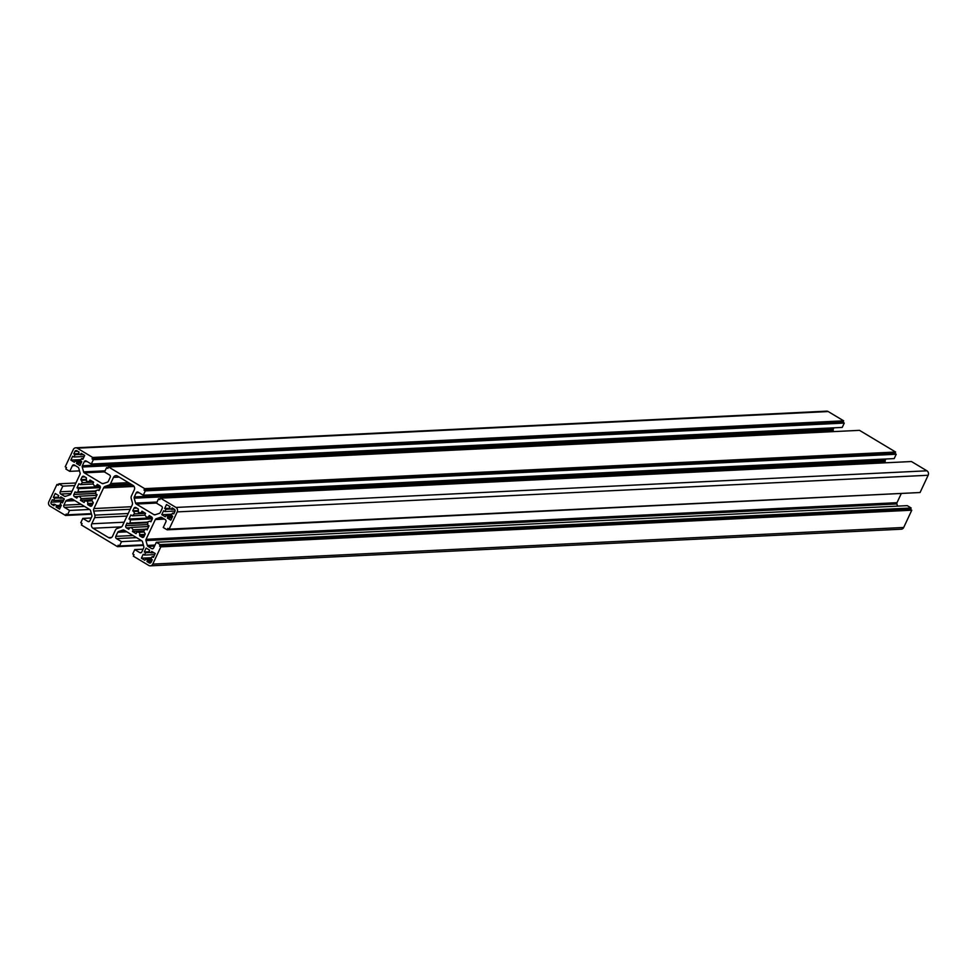 <?xml version="1.0" encoding="UTF-8"?>
<svg xmlns="http://www.w3.org/2000/svg" width="977" height="977" viewBox="0 0 977 977"><rect width="100%" height="100%" fill="white"/><g stroke="black" fill="none" stroke-linecap="round" stroke-linejoin="round"><path stroke-width="1.47" d="M106.578 467.641L104.551 472.001L109.607 475.042A1.649 1.465 87.2 0 1 110.23 477.264L108.313 481.356A1.649 1.465 87.2 0 1 107.458 482.149L103.135 483.615A1.649 1.465 87.2 0 1 102.023 483.493L84.315 472.856A1.649 1.465 87.2 0 1 83.595 471.879L82.239 467.018A1.649 1.465 87.2 0 1 82.337 465.76L84.254 461.669A1.649 1.465 87.2 0 1 86.232 461.01L91.301 464.051L93.34 459.691L92.033 458.909L92.717 457.468L77.256 448.187A3.297 2.931 -92.8 0 0 73.299 449.53L65.227 466.786L66.521 467.568L65.838 469.009L69.733 471.354L72.383 465.699A1.649 1.465 87.2 0 1 74.362 465.028L78.026 467.226A1.649 1.465 87.2 0 1 78.746 468.203L80.102 473.063A1.649 1.465 87.2 0 1 79.992 474.321L70.735 494.093A1.649 1.465 87.2 0 1 69.868 494.887L65.557 496.353A1.649 1.465 87.2 0 1 64.433 496.231L60.782 494.032A1.649 1.465 87.2 0 1 60.159 491.797L62.809 486.143L58.913 483.81L58.229 485.251L56.935 484.482L48.85 501.738A3.297 2.931 -92.8 0 0 50.083 506.196L65.544 515.465L66.228 514.024L67.523 514.806L69.562 510.446L64.494 507.405A1.649 1.465 87.2 0 1 63.871 505.182L65.789 501.091A1.649 1.465 87.2 0 1 66.656 500.297L70.967 498.832A1.649 1.465 87.2 0 1 72.09 498.954L89.799 509.591A1.649 1.465 87.2 0 1 90.519 510.568L91.862 515.429A1.649 1.465 87.2 0 1 91.765 516.686L89.847 520.778A1.649 1.465 87.2 0 1 87.869 521.449L82.813 518.408L80.773 522.756L82.068 523.538L81.384 524.979L117.496 546.656L118.18 545.203L119.475 545.984L121.514 541.637L116.446 538.596A1.649 1.465 87.2 0 1 115.823 536.361L117.741 532.282A1.649 1.465 87.2 0 1 118.608 531.488L122.919 530.022A1.649 1.465 87.2 0 1 124.03 530.145L141.75 540.782A1.649 1.465 87.2 0 1 142.471 541.759L143.814 546.619A1.649 1.465 87.2 0 1 143.717 547.877L141.799 551.956A1.649 1.465 87.2 0 1 139.821 552.628L134.765 549.587L132.725 553.935L134.02 554.716L133.336 556.169L148.797 565.451A3.297 2.931 -92.8 0 0 152.754 564.108L160.839 546.851L159.544 546.07L160.216 544.616L156.32 542.284L153.67 547.938A1.649 1.465 87.2 0 1 151.691 548.61L148.028 546.412A1.649 1.465 87.2 0 1 147.319 545.435L145.964 540.574A1.649 1.465 87.2 0 1 146.061 539.316L155.331 519.544A1.649 1.465 87.2 0 1 156.186 518.738L160.497 517.285A1.649 1.465 87.2 0 1 161.62 517.407L165.284 519.605A1.649 1.465 87.2 0 1 165.895 521.828L163.244 527.495L167.152 529.827L167.824 528.374L169.119 529.155L177.203 511.899A3.297 2.931 -92.8 0 0 175.97 507.442L160.509 498.16L159.837 499.613L158.53 498.832L156.503 503.179L161.559 506.22A1.649 1.465 87.2 0 1 162.182 508.455L160.265 512.546A1.649 1.465 87.2 0 1 159.41 513.34L155.087 514.806A1.649 1.465 87.2 0 1 153.975 514.671L136.267 504.047A1.649 1.465 87.2 0 1 135.547 503.07L134.191 498.197A1.649 1.465 87.2 0 1 134.289 496.951L136.206 492.86A1.649 1.465 87.2 0 1 138.184 492.188L143.253 495.229L145.292 490.881L143.985 490.1L144.669 488.647L895.616 452.021L859.504 430.344L108.557 466.982L107.885 468.423L106.578 467.641L108.288 467.568M144.669 488.647L108.557 466.982M833.528 431.614L833.186 430.381A1.649 1.465 87.2 0 1 833.283 429.123L833.894 427.816M91.301 464.051L842.235 427.413L844.275 423.065L842.98 422.284L843.664 420.831L828.203 411.549A3.297 2.931 -92.8 0 0 826.689 411.158L75.742 447.796M93.34 459.691L844.275 423.065M92.033 458.909L842.98 422.284M92.717 457.468L843.664 420.831M69.733 471.354L79.491 470.877M62.809 486.143L74.728 485.569M58.913 483.81L75.937 482.98M56.935 484.482L58.632 484.397M65.544 515.465L91.52 514.207M67.523 514.806L91.362 513.633M69.562 510.446L89.603 509.469M82.813 518.408L91.154 517.993M117.496 546.656L143.472 545.386M119.475 545.984L143.314 544.824M121.514 541.637L141.555 540.66M134.765 549.587L143.106 549.184M150.311 565.842L901.258 529.204A3.297 2.931 -92.8 0 0 903.701 527.47L911.773 510.214L910.479 509.432L911.162 507.991L907.267 505.646L156.32 542.284M160.839 546.851L911.773 510.214M159.544 546.07L910.479 509.432M160.216 544.616L911.162 507.991M897.509 506.123L896.898 503.937A1.649 1.465 87.2 0 1 897.008 502.679L901.063 494.02M167.152 529.827L918.368 492.603M169.119 529.155L920.065 492.518L928.15 475.262A3.297 2.931 -92.8 0 0 926.917 470.804L911.456 461.535L160.509 498.16M158.53 498.832L160.24 498.746M885.48 462.793L885.138 461.571A1.649 1.465 87.2 0 1 885.235 460.314L885.846 459.007M143.253 495.229L894.187 458.592L896.227 454.244L894.932 453.462L895.616 452.021M145.292 490.881L896.227 454.244M143.985 490.1L894.932 453.462M131.211 498.502A3.297 2.931 87.2 0 1 131.419 495.986L134.289 489.856A3.297 2.931 -92.8 0 0 133.055 485.398L117.46 476.031A3.297 2.931 -92.8 0 0 113.503 477.374L110.633 483.517A3.297 2.931 87.2 0 1 108.911 485.105L105.296 486.338A3.297 2.931 -92.8 0 0 103.574 487.926L93.914 508.553A3.297 2.931 -92.8 0 0 93.707 511.056L94.842 515.135A3.297 2.931 87.2 0 1 94.647 517.639L91.765 523.782A3.297 2.931 -92.8 0 0 93.01 528.239L108.594 537.594A3.297 2.931 -92.8 0 0 112.55 536.263L115.42 530.12A3.297 2.931 87.2 0 1 117.142 528.52L120.769 527.299A3.297 2.931 -92.8 0 0 122.491 525.711L132.151 505.085A3.297 2.931 -92.8 0 0 132.347 502.569L131.211 498.502M53.381 497.391L54.675 498.172L53.588 500.493L52.294 499.711L51.134 502.178A1.649 1.465 -92.8 0 0 51.757 504.413L53.967 505.732L54.639 504.279L56.727 505.536L56.043 506.978L59.548 509.09L61.38 505.17L60.086 504.388L61.172 502.068L62.467 502.85L64.311 498.929L60.794 496.829L60.122 498.282L58.046 497.037L58.718 495.583L55.213 493.483L53.381 497.391L58.241 497.159M60.122 498.282L62.98 498.136M61.172 502.068L62.87 501.983M56.043 506.978L60.647 506.758M56.727 505.536L61.319 505.304M54.639 504.279L51.757 504.413M53.588 500.493L63.81 499.992M54.675 498.172L59.548 497.94M82.544 482.687L93.597 482.149L89.994 479.976L89.2 481.673A9.88 8.793 -92.8 0 0 86.574 481.356A9.88 8.793 -92.8 0 0 86.452 481.356L86.355 477.802L84.01 476.397A1.649 1.465 -92.8 0 0 82.044 477.069L80.81 479.67L82.544 482.687A9.88 8.793 -92.8 0 0 80.432 484.641L78.917 483.737L77.012 487.792L78.526 488.708A9.88 8.793 -92.8 0 0 78.282 491.785L76.169 492.493L75.107 491.858L73.886 494.472A1.649 1.465 -92.8 0 0 74.508 496.695L76.841 498.099L77.403 496.914L79.503 496.194A9.88 8.793 -92.8 0 0 81.274 498.588L93.523 498.001M79.503 496.194L96.772 495.351M76.169 492.493L95.844 491.541M78.282 491.785L95.844 490.93M78.526 488.708L100.338 487.645M77.012 487.792L100.301 486.656M80.432 484.641L93.01 484.03M81.885 480.318L86.11 480.11M80.81 479.67L85.915 479.426M89.2 481.673L92.534 481.514M81.274 498.588L80.48 500.285L84.12 502.471L84.914 500.774A9.88 8.793 -92.8 0 0 87.539 501.091A9.88 8.793 -92.8 0 0 87.649 501.091L87.759 504.645L90.092 506.049A1.649 1.465 -92.8 0 0 92.07 505.378L93.291 502.776L91.569 499.76A9.88 8.793 -92.8 0 0 93.682 497.806L95.196 498.71L97.102 494.655L95.587 493.739A9.88 8.793 -92.8 0 0 95.831 490.662L97.932 489.953L98.995 490.588L100.216 487.975A1.649 1.465 -92.8 0 0 99.605 485.752L97.26 484.348L96.711 485.532L94.598 486.253A9.88 8.793 -92.8 0 0 92.839 483.859L93.621 482.162M94.598 486.253L99.898 485.996M96.711 485.532L99.056 485.422M97.932 489.953L99.324 489.88M93.682 497.806L95.661 497.708M87.759 504.645L92.522 504.413M88.309 503.46L93.084 503.228M87.649 501.091L91.875 500.883M84.914 500.774L91.753 500.444M80.48 500.285L91.594 499.735M70.832 460.118L74.35 462.231L75.021 460.778L77.098 462.023L76.426 463.477L79.931 465.577L81.763 461.669L80.468 460.888L81.555 458.567L82.85 459.349L84.681 455.429L81.176 453.328L80.493 454.769L78.416 453.523L79.1 452.082L76.89 450.751A1.649 1.465 -92.8 0 0 74.911 451.423L73.763 453.89L75.058 454.671L73.971 456.992L72.677 456.21L70.832 460.118L81.054 459.63M73.971 456.992L84.193 456.491M75.058 454.671L79.919 454.427M73.763 453.89L78.624 453.646M80.493 454.769L83.363 454.635M81.555 458.567L83.253 458.482M76.426 463.477L81.018 463.257M77.098 462.023L81.702 461.803M75.021 460.778L80.639 460.509M171.415 509.347L174.272 509.212L172.099 507.906L171.415 509.347L169.339 508.101L170.01 506.648L166.505 504.547L164.673 508.467L169.546 508.223M164.673 508.467L165.968 509.249L164.881 511.569L163.586 510.788L161.755 514.696L165.26 516.809L165.943 515.355L168.02 516.601L167.336 518.054L170.841 520.155L172.685 516.247L171.378 515.465L172.465 513.145L173.772 513.926L174.92 511.459A1.649 1.465 -92.8 0 0 174.297 509.225M172.465 513.145L174.175 513.059M167.336 518.054L171.94 517.822M168.02 516.601L172.611 516.381M165.943 515.355L171.561 515.087M161.755 514.696L171.976 514.207M164.881 511.569L175.054 511.069M165.968 509.249L170.841 509.005M151.032 552.86L148.956 551.614L149.64 550.161L146.135 548.048L144.291 551.968L145.597 552.75L144.511 555.07L143.204 554.289L141.372 558.209L144.877 560.309L145.561 558.856L147.637 560.102L146.953 561.555L149.163 562.886A1.649 1.465 -92.8 0 0 151.142 562.215L152.302 559.748L150.995 558.966L152.082 556.646L153.389 557.427L155.221 553.507L151.716 551.407L151.032 552.86L153.902 552.713M152.082 556.646L153.792 556.56M146.953 561.555L151.557 561.335M147.637 560.102L152.241 559.882M145.561 558.856L151.179 558.588M141.372 558.209L151.594 557.708M144.511 555.07L154.72 554.57M145.597 552.75L150.458 552.506M144.291 551.968L149.163 551.736M132.762 510.861L133.837 511.496L134.496 513.878A9.88 8.793 -92.8 0 0 132.383 515.832L130.869 514.928L128.964 518.982L130.478 519.886A9.88 8.793 -92.8 0 0 130.234 522.964L128.121 523.684L127.059 523.049L125.838 525.65A1.649 1.465 -92.8 0 0 126.46 527.885L128.793 529.29L129.355 528.093L131.455 527.385A9.88 8.793 -92.8 0 0 133.226 529.778L132.432 531.476L136.072 533.65L136.865 531.964A9.88 8.793 -92.8 0 0 139.491 532.282A9.88 8.793 -92.8 0 0 139.601 532.27L139.699 535.836L142.044 537.24A1.649 1.465 -92.8 0 0 144.022 536.568L145.243 533.955L143.521 530.951A9.88 8.793 -92.8 0 0 145.634 528.984L147.148 529.9L149.054 525.834L147.539 524.93A9.88 8.793 -92.8 0 0 147.783 521.852L149.884 521.144L150.946 521.779L152.168 519.166A1.649 1.465 -92.8 0 0 151.557 516.943L149.212 515.538L148.663 516.723L146.55 517.431A9.88 8.793 -92.8 0 0 144.791 515.038L145.573 513.352L141.946 511.166L141.152 512.864A9.88 8.793 -92.8 0 0 138.526 512.546A9.88 8.793 -92.8 0 0 138.404 512.546L138.307 508.98L135.962 507.576A1.649 1.465 -92.8 0 0 133.983 508.248L132.762 510.861L137.867 510.617M133.837 511.496L138.062 511.301M141.152 512.864L144.486 512.693M146.55 517.431L151.85 517.175M148.663 516.723L151.008 516.613M149.884 521.144L151.276 521.071M145.634 528.984L147.612 528.899M139.699 535.836L144.474 535.604M140.261 534.651L145.036 534.419M139.601 532.27L143.827 532.062M136.865 531.964L143.704 531.635M132.432 531.476L143.546 530.926M133.226 529.778L145.475 529.18M131.455 527.385L148.724 526.542M128.121 523.684L147.796 522.719M130.234 522.964L147.796 522.109M130.478 519.886L152.29 518.824M128.964 518.982L152.253 517.847M132.383 515.832L144.962 515.221M134.496 513.878L145.549 513.34M102.023 483.493L103.77 483.407M84.315 472.856L104.612 471.867M83.595 471.879L105.089 470.829M82.239 467.018L833.186 430.381M82.337 465.76L833.283 429.123M84.254 461.669L87.112 461.535M77.256 448.187L828.203 411.549M72.383 465.699L75.253 465.553M64.433 496.231L66.18 496.145M60.782 494.032L70.991 493.532M60.159 491.797L72.078 491.223M64.494 507.405L84.535 506.428M63.871 505.182L81.054 504.34M65.789 501.091L74.899 500.651M66.656 500.297L73.739 499.955M70.967 498.832L71.687 498.795M87.869 521.449L89.371 521.376M116.446 538.596L136.487 537.619M115.823 536.361L133.006 535.53M117.741 532.282L126.851 531.83M118.608 531.488L125.691 531.134M122.919 530.022L123.639 529.986M139.821 552.628L141.323 552.555M152.754 564.108L903.701 527.47M151.691 548.61L153.194 548.537M148.028 546.412L154.537 546.094M147.319 545.435L155.025 545.056M145.964 540.574L896.898 503.937M146.061 539.316L897.008 502.679M155.331 519.544L164.429 519.092M156.186 518.738L163.269 518.396M160.497 517.285L161.217 517.248M177.203 511.899L928.15 475.262M175.97 507.442L926.917 470.804M153.975 514.671L155.709 514.586M136.267 504.047L156.564 503.057M135.547 503.07L157.041 502.019M134.191 498.197L885.138 461.571M134.289 496.951L885.235 460.314M136.206 492.86L139.064 492.726M108.594 537.594L111.586 537.448M93.01 528.239L121.588 526.847M91.765 523.782L124.128 522.207M94.647 517.639L126.998 516.064M94.842 515.135L128.195 513.511M93.707 511.056L130.173 509.286M93.914 508.553L131.382 506.721M103.574 487.926L134.093 486.436M105.296 486.338L132.42 485.007M108.911 485.105L130.796 484.042M110.633 483.517L128.476 482.65M113.503 477.374L119.231 477.094M51.134 502.178L63.053 501.592M74.508 496.695L78.624 496.499M73.886 494.472L95.648 493.409M82.044 477.069L84.901 476.923M90.092 506.049L91.582 505.976M74.911 451.423L77.781 451.276M149.163 562.886L150.666 562.813M133.983 508.248L136.853 508.113M142.044 537.24L143.534 537.167M126.46 527.885L130.576 527.678M125.838 525.65L147.6 524.588"/></g></svg>
